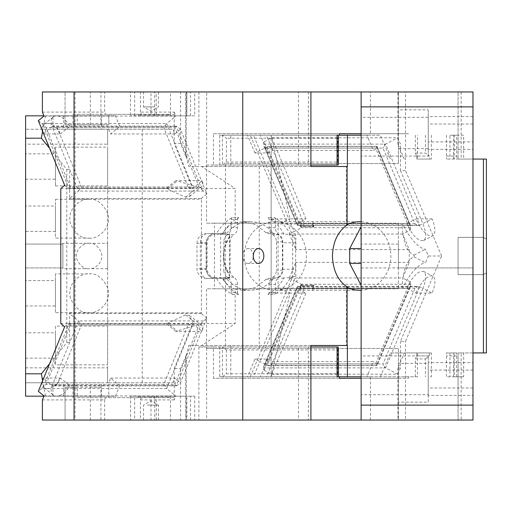 <?xml version="1.0" encoding="UTF-8"?>
<svg xmlns="http://www.w3.org/2000/svg" width="512" height="512" viewBox="0 0 512 512"><rect width="100%" height="100%" fill="white"/><g stroke="black" fill="none" stroke-linecap="round" stroke-linejoin="round"><path stroke-width="0.38" stroke-dasharray="2.56 1.92" d="M225.466 348.461L271.136 348.461L271.136 288.806L206.56 288.806L206.56 348.461L225.466 348.461L225.466 163.539L271.136 163.539L271.136 135.206L271.136 376.794L271.136 348.461L206.56 348.461M259.258 348.461L259.258 163.539M310.912 346.97L198.893 346.97L206.662 346.97L206.662 420.038L398.413 420.038L398.413 348.461L271.136 348.461L271.136 163.539L225.466 163.539M338.048 165.03L213.421 165.03L213.421 133.715L282.349 133.715L282.349 135.206L370.445 135.206L271.136 135.206L380.307 135.206L381.408 137.805L397.792 137.805L400.442 144.07L397.92 144.07L397.92 91.962L405.485 91.962L405.485 170.534L400.442 170.534L400.442 144.07M282.349 135.206L380.307 135.206M271.136 293.101L290.01 293.101L278.08 288.058L278.08 223.942L290.01 218.899L271.136 218.899M306.016 218.899L271.744 137.805L264.122 141.728L298.394 222.822L306.016 218.899L290.01 218.899L271.136 135.206M380.307 376.794L390.394 352.934L417.504 352.934L417.504 376.794L271.136 376.794L370.445 376.794L282.349 376.794L282.349 378.285L213.421 378.285L339.462 378.285M417.504 376.794L282.349 376.794M213.421 165.03L206.662 165.03L206.662 91.962L370.445 91.962L370.445 135.206M278.08 288.058L298.157 288.058L298.394 289.178L264.122 370.272L263.731 366.368L265.338 363.93L382.976 363.93L383.898 366.381L385.542 367.891L263.616 367.891M271.136 376.794L290.01 293.101L306.016 293.101L298.394 289.178M298.394 222.822L298.157 223.942L402.054 223.942C402.925 241.99 406.931 252.39 414.074 255.13L414.074 256.87C406.931 259.61 402.925 270.01 402.054 288.058L298.157 288.058L297.888 286.797L419.814 286.797L422.88 288.371L400.442 341.466L405.485 341.466L441.6 256L428.365 256L425.51 249.248A29.901 11.45 62.8 0 1 402.669 223.629L406.746 223.629C412.595 235.725 418.195 241.382 423.546 240.602C426.605 238.259 426.381 232.595 422.88 223.629L419.814 225.203L385.542 144.109L397.792 137.805M264.122 141.728L263.616 144.109L263.91 146.214L297.261 225.12L297.888 225.203L298.157 223.942L278.08 223.942M206.662 346.97L213.421 346.97L213.421 378.285M370.445 420.038L370.445 376.794M264.122 370.272L271.744 374.195L397.792 374.195L400.442 367.93L400.442 341.466M271.744 374.195L306.016 293.101M206.662 165.03L310.912 165.03M219.718 165.03L219.718 135.206L222.426 135.206L226.387 138.189L226.387 162.048L222.426 165.03L222.426 135.206L339.462 135.206L230.797 135.206L230.797 166.522L347.392 166.522M213.421 133.715L339.462 133.715M337.069 135.206L219.718 135.206M370.445 91.962L472.979 91.962L458.067 91.962L472.979 91.962L472.979 420.038L458.067 420.038L458.067 352.934L461.146 352.934L461.146 420.038L458.067 420.038L458.067 352.934L472.979 352.934L472.979 420.038L461.146 420.038M206.662 91.962L310.912 91.962L186.195 91.962L186.195 156.448L185.722 156.134L185.722 91.962L90.368 91.962L90.368 124.768L108.826 124.768L108.826 114.33L141.37 114.33L140.461 112.096L174.202 112.096L174.202 141.92L193.05 188.083L202.182 180.627A7.827 4.794 50.8 0 1 201.594 186.694A7.827 4.794 50.8 0 1 197.779 187.149L177.376 180.877A7.456 4.563 -129.2 0 0 175.821 180.627L202.182 180.627M405.485 91.962L397.92 91.962M198.893 91.962L198.893 165.03M414.074 256.87L425.51 262.752L428.365 256M402.054 288.058L402.669 288.371A29.901 11.45 117.2 0 1 425.51 262.752M402.054 223.942L402.669 223.629M414.074 255.13L425.51 249.248M417.504 352.934L431.373 352.934L404.256 352.934L397.92 367.93L400.442 367.93M390.394 352.934L404.256 352.934M213.421 346.97L338.048 346.97M206.662 420.038L298.47 420.038L298.47 346.97M198.893 346.97L198.893 420.038M219.718 346.97L219.718 376.794L339.462 376.794L230.797 376.794L250.278 376.794L292.659 276.512L292.659 235.488L250.278 135.206L230.797 135.206M398.413 106.874L398.413 163.539L398.413 91.962L398.413 106.874L472.979 106.874M398.413 148.621L398.413 109.856L398.413 148.621M483.418 352.934L486.4 352.934L486.4 159.066L483.418 159.066L483.418 352.934L472.979 352.934L472.979 351.142L472.979 420.038L398.413 420.038L398.413 348.461L271.136 348.461M472.979 141.92L472.979 116.57L472.979 141.92L428.243 141.92L428.243 116.57L428.243 141.92M472.979 395.43L472.979 370.08L472.979 395.43L428.243 395.43L428.243 370.08L428.243 395.43M398.413 267.93L398.413 244.07L398.413 267.93L472.979 267.93L472.979 244.07L472.979 267.93L472.979 244.07L472.979 267.93L361.133 267.93L361.133 244.07L361.133 267.93M461.146 159.066L458.067 159.066L458.067 91.962L458.067 159.066L472.979 159.066L461.146 159.066L461.146 91.962M472.979 149.376L472.979 124.026L472.979 149.376L428.243 149.376L428.243 124.026L428.243 149.376M472.979 362.624L472.979 387.974L472.979 362.624L428.243 362.624L428.243 387.974L428.243 362.624M402.669 288.371L406.746 288.371L415.93 293.101L432.064 293.101L422.88 288.371C426.381 279.405 426.605 273.741 423.546 271.398C418.195 270.618 412.595 276.275 406.746 288.371M441.6 256L405.485 170.534M400.442 170.534L422.88 223.629L432.064 218.899A19.091 7.309 62.8 0 1 432.73 235.872A19.091 7.309 62.8 0 1 415.93 218.899L432.064 218.899M406.746 223.629L415.93 218.899M430.694 376.794L431.373 376.794L431.373 352.934M408.397 376.794L408.397 378.285L397.92 378.285L397.92 420.038L405.485 420.038L405.485 341.466M397.92 367.93L397.92 378.285L361.133 378.285M219.718 376.794L337.459 376.794M226.387 162.048L337.728 162.048L337.728 138.189L338.426 136.275M428.243 109.856L428.243 148.627L428.243 109.856L398.413 109.856M428.243 148.627L398.413 148.627M483.418 159.066L472.979 159.066M483.418 274.643L458.067 274.643L472.979 274.643L458.067 274.643L458.067 237.357L483.418 237.357L486.4 239.078L486.4 272.922L483.418 274.643L458.067 274.643L458.067 237.357L458.067 274.643L458.067 237.357L483.418 237.357L486.4 239.078L486.4 272.922L483.418 274.643M472.979 352.934L461.146 352.934M398.413 363.373L398.413 402.144L398.413 363.373L428.243 363.373L428.243 402.144L398.413 402.144M428.243 402.144L428.243 363.373M431.373 135.206L431.373 159.066L416.781 159.066L417.504 159.066L417.504 135.206M431.373 159.066L417.504 159.066M415.341 135.206L415.341 153.101L416.781 156.083L429.389 156.083L429.389 159.066M416.781 156.083L416.781 159.066M415.341 153.101L425.427 153.101L429.389 156.083M263.731 366.368L297.421 286.643L297.888 286.797L297.261 286.88L263.91 365.786M397.792 374.195L385.542 367.891L419.814 286.797L417.594 286.643L414.963 288.243L382.976 363.93M297.261 286.88L297.325 288.243L414.963 288.243M263.91 146.214L265.338 148.07L382.976 148.07L414.963 223.757L417.594 225.357L419.814 225.203L297.421 225.357L263.731 145.632M263.616 144.109L385.542 144.109L383.898 145.619L382.976 148.07M415.341 376.794L415.341 358.899L425.427 358.899L425.427 376.794M415.341 358.899L416.781 355.917L429.389 355.917L425.427 358.899M361.133 91.962L361.133 420.038L397.92 420.038M337.728 373.811L337.728 349.952L226.387 349.952L222.426 346.97L222.426 376.794L226.387 373.811L337.728 373.811L338.426 375.731M415.93 293.101A19.091 7.309 117.2 0 1 432.73 276.128A19.091 7.309 117.2 0 1 432.064 293.101M428.243 394.688L428.243 355.917L428.243 394.688L361.133 394.688L361.133 355.917L361.133 394.688M428.243 156.083L428.243 117.312L428.243 156.083L361.133 156.083L361.133 117.312L361.133 156.083M337.728 349.952L338.426 348.032M428.243 355.917L361.133 355.917M428.243 117.312L361.133 117.312M265.338 148.07L297.325 223.757L297.261 225.12M425.427 135.206L425.427 153.101M472.979 237.357L458.067 237.357L472.979 237.357M337.728 162.048L338.426 163.968M430.381 376.794L431.373 376.794M271.744 137.805L381.408 137.805L390.394 159.066M423.546 240.602L432.73 235.872M423.546 271.398L432.73 276.128M472.979 387.974L428.243 387.974M472.979 124.026L428.243 124.026M398.413 244.07L361.133 244.07M472.979 370.08L428.243 370.08M472.979 116.57L428.243 116.57M398.413 405.126L472.979 405.126M404.256 159.066L397.92 144.07M361.133 133.715L408.397 133.715L408.397 135.206M308.378 346.97L308.378 420.038L310.912 420.038L186.195 420.038L186.195 355.552L180.531 368.589L174.202 368.589L174.202 370.08L193.05 323.917L202.182 331.373A7.827 4.794 129.2 0 0 201.594 325.306A7.827 4.794 129.2 0 0 197.779 324.851L175.821 331.373L202.182 331.373M308.378 420.038L298.47 420.038M429.389 355.917L429.389 352.934M416.781 355.917L416.781 352.934M361.133 420.038L405.485 420.038M308.378 91.962L308.378 165.03M298.47 165.03L298.47 91.962M282.349 378.285L408.397 378.285M282.349 133.715L408.397 133.715M271.136 163.539L398.413 163.539L271.136 163.539L271.136 223.194L206.56 223.194L206.56 163.539M271.136 288.806L398.413 288.806L214.464 288.806L214.464 223.194L398.413 223.194L398.413 288.806L398.413 223.194L271.136 223.194M214.464 223.194L206.56 223.194M214.464 288.806L206.56 288.806M453.549 159.066L453.549 135.206L463.674 135.206L463.674 159.066L446.49 159.066L463.674 159.066M446.49 135.206L446.49 159.066M463.674 135.206L456.698 135.206L456.698 159.066M453.549 135.206L449.939 135.206L449.939 159.066M449.939 135.206L456.698 135.206M454.246 135.206L454.246 159.066M446.49 352.934L454.246 352.934L454.246 376.794L463.674 376.794L463.674 352.934L446.49 352.934L446.49 376.794L454.246 376.794M453.549 376.794L453.549 352.934L449.939 352.934L463.674 352.934M449.939 352.934L449.939 376.794M463.674 376.794L446.49 376.794M312.794 290.483A14.912 6.304 -90 0 0 313.107 285.824L313.107 285.082L313.779 285.082L312.794 285.824L312.794 290.483L313.779 285.824L300.819 285.824L313.779 285.824L313.779 285.082L301.178 285.082L300.819 290.483A14.912 6.304 -90 0 1 300.518 286.867A14.912 6.304 -90 0 1 300.499 285.824L300.499 285.082L301.178 285.082L300.819 285.824L300.499 285.082M312.794 285.824L313.107 285.082M300.819 285.824L300.819 290.483M300.819 221.517L300.819 226.176L301.178 226.176L300.819 221.517A14.912 6.304 -90 0 0 300.518 225.133A14.912 6.304 -90 0 0 300.499 226.176L300.499 226.918L313.779 226.918L313.779 226.176L300.819 226.176L300.499 226.918M313.107 226.918L313.779 226.918L312.794 226.176L313.107 226.918L313.107 226.176L313.779 226.176L301.178 226.176L301.178 226.918L300.819 226.176M312.794 226.176L312.794 221.517L313.779 226.176M313.107 226.176A14.912 6.304 -90 0 0 312.794 221.517M147.43 405.126L158.458 405.126L147.43 405.126M185.722 355.866L185.722 420.038L186.195 420.038M186.195 355.552L188.813 345.478L310.912 345.478M174.202 368.589L192.589 323.539L235.174 323.539L201.619 345.478L188.813 345.478M347.392 345.478L201.619 345.478M347.104 345.478L346.381 345.478L347.104 345.478M60.781 188.461L166.227 188.461L185.53 197.152L189.53 196.544L192.589 188.461L235.174 188.461L235.174 222.867C230.426 224.582 226.342 227.853 222.925 232.678L221.274 233.632L207.622 233.632L214.906 233.632A9.696 8.787 90 0 0 206.125 243.322L206.125 268.678A9.696 8.787 90 0 0 214.906 278.368L222.899 278.368A43.245 39.194 90 0 0 238.63 294.522A2.24 2.029 -90 0 1 237.523 292.531L231.219 292.531L231.136 283.142A34.298 31.085 90 0 0 250.144 290.298A34.298 31.085 90 0 0 269.146 283.142A34.298 31.085 90 0 0 272.934 279.322A2.982 2.701 -90 0 1 274.918 278.368L267.981 278.368A2.982 2.701 90 0 0 266.003 279.322L255.642 287.437L243.213 290.298L235.174 289.133L235.174 323.539M205.766 278.368L215.136 278.368L205.766 278.368A9.696 8.787 90 0 1 196.986 268.678L196.986 243.322L200.326 243.322L200.326 242.726C200.787 237.171 203.072 234.138 207.174 233.632L215.136 233.632M207.11 243.322L200.326 243.322L200.326 268.678L207.11 268.678L207.11 243.322A8.947 8.109 -90 0 1 215.226 234.374L214.906 233.632L222.899 233.632A43.245 39.194 90 0 1 238.63 217.478L232.326 217.478A43.245 39.194 90 0 0 216.595 233.632L214.822 233.632M215.136 278.368L229.101 278.368L229.414 277.626L215.226 277.626L214.906 278.368L207.174 278.368C203.072 277.862 200.787 274.829 200.326 269.274L200.326 268.678L196.986 268.678M214.822 278.368L221.274 278.368L222.925 279.322C226.342 284.147 230.426 287.418 235.174 289.133M44.006 395.942L175.821 395.942L166.688 388.486L41.766 388.486L46.061 384.416L163.808 384.416L188.058 325.005L191.712 323.514L193.05 323.91L189.53 315.456L185.53 314.848L167.68 323.206L177.376 331.123M64.685 326.726L68.128 323.917L166.688 323.917L166.227 323.539L167.68 323.206M166.227 323.539L60.781 323.539M235.174 222.867L243.213 221.702L255.642 224.563L266.003 232.678A2.982 2.701 90 0 0 267.981 233.632L274.157 233.632C279.168 234.17 281.914 237.203 282.406 242.726L282.406 269.274C281.914 274.797 279.168 277.83 274.157 278.368M186.195 156.448L188.813 166.522L201.619 166.522L235.174 188.461M201.619 166.522L230.797 166.522M230.797 345.478L230.797 376.794M361.133 135.206L366.867 135.206L373.299 150.419L376.026 149.011L410.298 230.106L402.669 234.029L409.254 249.606L409.254 262.394L402.669 277.971L289.229 277.971L294.125 280.493L259.859 361.581L254.957 359.059L267.878 359.059L272.774 361.581L373.299 361.581L366.867 376.794L361.133 376.794M346.381 166.522L347.104 166.522L346.381 166.522L346.381 225.062A34.298 31.085 -90 0 1 347.104 224.691M361.133 221.734A34.298 31.085 -90 0 1 390.886 256A34.298 31.085 -90 0 1 361.133 290.266M347.104 287.309A34.298 31.085 -90 0 1 346.381 286.938L346.381 345.478M376.026 362.989L376.531 365.363L376.998 365.517L410.688 285.792L410.298 281.894L376.026 362.989L373.299 361.581M410.298 281.894L402.669 277.971M64.685 185.274L69.075 188.422L70.317 186.995L188.058 186.995L191.712 188.486L193.05 188.083L192.589 188.461L174.202 143.411L180.531 143.411L185.722 156.134M274.157 233.632L274.918 233.632A2.982 2.701 -90 0 1 272.934 232.678A34.298 31.085 90 0 0 269.146 228.858A34.298 31.085 90 0 0 250.144 221.702A34.298 31.085 90 0 0 231.136 228.858A34.298 31.085 90 0 0 227.347 232.678A2.982 2.701 90 0 1 225.37 233.632L216.595 233.632M221.274 233.632L225.37 233.632M207.174 233.632L214.682 233.632A9.094 8.243 90 0 0 206.438 242.726L206.438 269.274A9.094 8.243 90 0 0 214.682 278.368L207.174 278.368M231.219 292.531L232.326 294.522C225.722 290.752 220.48 285.37 216.595 278.368L221.274 278.368M222.925 279.322L227.347 279.322A2.982 2.701 90 0 0 225.37 278.368M227.347 279.322A34.298 31.085 90 0 0 231.136 283.142A8.205 7.43 -90 0 0 227.501 277.267A8.205 7.43 -90 0 1 223.789 270.17L229.459 270.17L229.773 234.374L229.101 233.632L229.773 234.374L220.634 234.374L220.634 277.626L219.962 278.368M68.128 188.083L166.688 188.083L175.821 180.627M310.912 166.522L188.813 166.522M410.688 285.792L409.082 288.237L304.045 288.237L303.763 286.976L301.67 284.378L294.125 280.493L295.808 276.512L295.808 262.394L409.254 262.394M410.797 284.269L301.478 284.269L267.206 365.363L376.998 365.517L410.502 286.374M304.045 288.237L272.058 363.923L268.467 365.645L259.859 361.581L253.427 376.794L247.462 376.794L254.957 359.059M275.354 290.298A34.298 31.085 90 0 0 306.438 256A34.298 31.085 90 0 0 275.354 221.702A34.298 31.085 90 0 0 261.926 225.062A34.298 31.085 90 0 0 245.037 263.597A34.298 31.085 90 0 0 275.354 290.298L359.802 290.298M347.104 286.938L346.381 286.938M346.381 225.062L347.104 225.062M410.298 230.106L410.688 226.208L376.998 146.483L377.094 148.077L272.058 148.077L268.346 146.362L254.957 152.941L267.878 152.941L272.774 150.419L373.299 150.419M250.278 135.206L253.427 135.206L294.125 231.507L301.478 227.731L267.206 146.637L376.998 146.483L376.531 146.637L376.026 149.011M402.669 234.029L289.229 234.029L294.125 231.507L295.808 235.488L295.808 249.606L289.229 234.029M44.006 116.058L175.821 116.058L166.688 123.514L174.202 141.92L174.202 143.411M180.531 143.411L180.531 91.962M140.461 112.096L140.461 91.962M196.986 243.322A9.696 8.787 -90 0 1 205.766 233.632M216.595 278.368L229.101 278.368L229.773 277.626L220.634 277.626M41.766 123.514L46.061 127.584L163.808 127.584L166.688 123.514L41.766 123.514L38.323 120.698M191.712 188.486L68.902 188.486L43.251 125.158M272.058 363.923L377.094 363.923L377.158 365.286M267.878 152.941L260.384 135.206L266.349 135.206L272.774 150.419M254.957 152.941L247.462 135.206L260.384 135.206M410.688 226.208L409.082 223.763L304.045 223.763L303.763 225.024L301.478 227.731L410.797 227.731M377.158 146.714L410.502 225.626M100.915 124.768L100.915 91.962M232.326 294.522L238.63 294.522M232.326 217.478A2.24 2.029 -90 0 0 231.219 219.469L231.136 228.858A8.205 7.43 90 0 1 227.501 234.733L233.805 234.733A8.205 7.43 90 0 0 230.086 241.83L230.086 270.17A8.205 7.43 -90 0 0 233.805 277.267A8.205 7.43 -90 0 1 237.44 283.142A8.205 7.43 -90 0 1 237.523 284.371L237.523 292.531M90.368 387.232L100.915 387.232L100.915 420.038L90.368 420.038L90.368 387.232L65.062 387.232L77.19 387.232L77.19 397.67L141.37 397.67L77.19 397.67M100.915 387.232L77.19 387.232M108.826 387.232L108.826 397.67L108.826 387.232M72.973 387.232L72.973 397.67M42.394 112.096L104.608 112.096L104.608 91.962L42.394 91.962M41.766 388.486L38.323 391.302M243.386 252.422A7.456 5.274 -90 0 1 248.013 248.544A7.456 5.274 -90 0 1 252.64 259.578A7.456 5.274 -90 0 1 248.013 263.456A7.456 5.274 -90 0 1 243.386 252.422M174.202 397.67L134.656 397.67L174.202 397.67L174.202 396.179L138.349 396.179L186.854 396.179L186.854 420.038L170.509 420.038L194.694 420.038L130.509 420.038L151.002 420.038L151.002 396.179M168.083 397.67L168.928 397.075L168.928 396.179M138.349 397.67L138.349 396.179L138.349 397.67M134.656 396.179L194.694 396.179L130.509 396.179L134.656 396.179L134.656 420.038M90.368 91.962L65.062 91.962L65.062 124.768L72.973 124.768L72.973 114.33L77.19 114.33L77.19 124.768L108.826 124.768L108.826 114.33L77.19 114.33M104.608 91.962L65.062 91.962L65.062 124.768L90.368 124.768M186.854 115.821L174.202 115.821L174.202 114.33L170.509 114.33L170.509 91.962L186.854 91.962L186.854 115.821L156.275 115.821L156.275 91.962L186.854 91.962L186.854 115.821M194.694 115.821L130.509 115.821L194.694 115.821L194.694 91.962L170.509 91.962M190.547 115.821L190.547 91.962L194.694 91.962M190.547 91.962L130.509 91.962L130.509 115.821M170.509 115.821L170.509 114.33L134.656 114.33L134.656 91.962L130.509 91.962M134.656 91.962L151.002 91.962L151.002 115.821L138.349 115.821L174.202 115.821M134.656 115.821L134.656 114.33L138.349 114.33L138.349 115.821L138.349 114.33L168.083 114.33L168.928 114.925L168.928 115.821M151.002 115.821L156.275 115.821M151.002 91.962L156.275 91.962M163.808 384.416L166.688 388.486L174.202 370.08L174.202 399.904L175.821 395.942M275.366 292.531L269.062 292.531L269.062 284.371A8.205 7.43 90 0 1 269.146 283.142A8.205 7.43 90 0 1 272.781 277.267L279.085 277.267A8.205 7.43 90 0 0 275.45 283.142A8.205 7.43 90 0 0 275.366 284.371L275.366 292.531A2.24 2.029 -90 0 1 274.259 294.522L267.955 294.522A43.245 39.194 90 0 0 284 277.786L290.304 277.786A43.245 39.194 90 0 1 274.259 294.522M279.085 277.267A8.205 7.43 90 0 0 282.797 270.17L282.797 241.83A8.205 7.43 -90 0 0 279.085 234.733A8.205 7.43 -90 0 1 275.45 228.858L275.366 219.469L269.062 219.469A2.24 2.029 -90 0 0 267.955 217.478L274.259 217.478A2.24 2.029 -90 0 1 275.366 219.469M279.085 234.733L272.781 234.733A8.205 7.43 -90 0 1 269.146 228.858A8.205 7.43 -90 0 1 269.062 227.629L269.062 219.469M231.219 219.469L237.523 219.469L237.44 228.858A8.205 7.43 90 0 1 233.805 234.733M229.773 275.373L229.414 274.387L229.414 277.626L229.773 277.626L229.459 270.17L230.086 270.17M229.773 236.627L229.414 237.613A31.315 28.384 90 0 0 224.006 256A31.315 28.384 90 0 0 229.414 274.387M229.459 236.627A31.315 28.384 90 0 0 223.379 256A31.315 28.384 90 0 0 229.459 275.373M229.414 237.613L229.414 234.374L215.226 234.374M376.749 146.355L268.346 146.362M72.973 124.768L77.19 124.768M154.579 106.874L143.546 106.874L154.579 106.874M269.062 292.531A2.24 2.029 -90 0 1 267.955 294.522M227.501 234.733A8.205 7.43 90 0 0 223.789 241.83L230.086 241.83M272.781 234.733A8.205 7.43 -90 0 1 276.499 241.83L276.499 270.17L282.797 270.17M272.781 277.267A8.205 7.43 90 0 0 276.499 270.17M281.094 233.632A9.094 8.243 -90 0 1 284 234.214L290.304 234.214A43.245 39.194 90 0 0 274.259 217.478M284 234.214A43.245 39.194 90 0 0 267.955 217.478M290.304 234.214A9.094 8.243 -90 0 1 295.642 242.726L295.642 269.274A9.094 8.243 -90 0 1 290.304 277.786M237.523 219.469L238.63 217.478M46.061 384.416L70.317 325.005L68.902 323.514L191.712 323.514M168.083 114.33L174.202 114.33M154.579 91.962L143.546 91.962L154.579 91.962M174.202 396.179L186.854 396.179L186.854 420.038L156.275 420.038L156.275 396.179M72.973 114.33L105.517 114.33L104.608 112.096M174.202 399.904L140.461 399.904L140.461 420.038L100.915 420.038M141.37 397.67L140.461 399.904M42.394 399.904L104.608 399.904L105.517 397.67M105.517 114.33L141.37 114.33M223.789 241.83L223.789 270.17M215.226 277.626A8.947 8.109 -90 0 1 207.11 268.678M174.202 112.096L175.821 116.058M253.427 135.206L247.462 135.206M366.867 376.794L266.349 376.794L272.774 361.581M266.349 376.794L247.462 376.794M267.878 359.059L260.384 376.794M289.229 277.971L295.808 262.394M43.251 386.842L69.075 323.578L68.128 323.917M175.821 331.373L166.688 323.917L193.05 323.917M284 277.786A9.094 8.243 -90 0 1 281.094 278.368M222.899 278.368L214.682 278.368M214.682 233.632L222.899 233.632M219.962 233.632L220.634 234.374M185.722 91.962L186.195 91.962M409.254 249.606L295.808 249.606M266.349 135.206L366.867 135.206M275.354 221.702L359.802 221.702M267.981 233.632L274.918 233.632M292.659 235.488L295.808 235.488M292.659 276.512L295.808 276.512M250.278 376.794L253.427 376.794M267.981 278.368L274.918 278.368M74.029 91.962L75.078 91.962L74.029 91.962M130.509 396.179L130.509 420.038M194.694 396.179L194.694 420.038M170.509 396.179L170.509 420.038M151.002 420.038L156.275 420.038M75.078 420.038L74.029 420.038L75.078 420.038L75.078 91.962M104.608 399.904L104.608 420.038L42.394 420.038M90.368 420.038L65.062 420.038L65.062 387.232L65.062 420.038L104.608 420.038M185.722 420.038L180.531 420.038L180.531 368.589M180.531 420.038L140.461 420.038M147.43 420.038L158.458 420.038L147.43 420.038M55.424 231.392L25.6 231.392L25.6 206.042L55.424 206.042L55.424 231.392L55.424 206.042M43.91 396.179L115.443 396.179L25.6 396.179L25.6 115.821L52.96 115.821L52.96 129.242L25.6 129.242L172.896 129.242L108.742 129.242L110.669 133.958L119.802 126.502L177.062 126.502L180.506 129.312L206.874 193.888L203.424 191.072L78.509 191.072L81.389 187.002L57.133 127.59L54.618 126.266L52.147 126.502A12.301 7.533 -129.2 0 1 53.062 116.973A12.301 7.533 -129.2 0 1 69.542 126.502L119.802 126.502L115.443 115.821L52.96 115.821M25.6 244.07L25.6 267.93L25.6 244.07L25.6 267.93L25.6 244.07L62.88 244.07L62.88 267.93L62.88 244.07L62.88 267.93L25.6 267.93L62.88 267.93L62.88 244.07L25.6 244.07M25.6 332.8L25.6 358.15L25.6 332.8L55.424 332.8L55.424 358.15L55.424 332.8M25.6 153.85L25.6 179.2L25.6 153.85L55.424 153.85L55.424 179.2L55.424 153.85M25.6 231.392L25.6 206.042M25.6 280.608L25.6 305.958L25.6 280.608L55.424 280.608L55.424 305.958L55.424 280.608M107.622 268.678L62.88 268.678L62.88 243.322L62.88 268.678L62.88 243.322L62.88 268.678L89.158 268.678C93.766 269.747 104.422 262.79 101.261 252.237C97.85 245.741 93.811 242.765 89.158 243.322L62.88 243.322L107.622 243.322L107.622 268.678L107.622 243.322M89.158 243.322C84.55 242.253 73.894 249.21 77.056 259.763C80.467 266.259 84.506 269.235 89.158 268.678M101.44 396.179L101.44 382.758L108.742 382.758L110.669 378.042L119.802 385.498L177.062 385.498L180.506 382.688L206.874 318.112L199.13 324.998L81.389 324.998L78.509 320.928L69.376 313.472L69.638 312.826L69.638 342.65L66.79 342.65L49.581 363.731M69.638 312.826L201.446 312.826L201.446 199.174L201.184 198.528L69.376 198.528L69.638 198.317L69.638 199.174L201.446 199.174M69.638 190.227L69.638 198.317L78.509 191.072L69.638 169.35L69.638 190.227M49.581 148.269L66.79 169.35L69.638 169.35L52.147 126.502L43.014 133.958A12.301 7.533 -129.2 0 1 43.93 124.429A12.301 7.533 -129.2 0 1 60.41 133.958L43.014 133.958M66.79 169.35L66.79 342.65M89.158 312.666C96.038 314.118 111.859 304.39 107.917 288.384C102.848 277.843 96.595 273.011 89.158 273.894C82.278 272.448 66.458 282.17 70.4 298.182C75.469 308.723 81.722 313.549 89.158 312.666L55.424 312.666L55.424 273.894L89.158 273.894M89.158 238.106C96.038 239.552 111.859 229.83 107.917 213.818C102.848 203.277 96.595 198.451 89.158 199.334C82.278 197.882 66.458 207.61 70.4 223.616C75.469 234.157 81.722 238.989 89.158 238.106L55.424 238.106L55.424 199.334L55.424 238.106M55.424 273.894L55.424 312.666M25.6 305.958L55.424 305.958M25.6 358.15L55.424 358.15M107.622 326.086L107.622 364.864L107.622 326.086L55.424 326.086L55.424 364.864L107.622 364.864M55.424 326.086L55.424 364.864M25.6 179.2L55.424 179.2M55.424 147.136L55.424 185.914L55.424 147.136L107.622 147.136L107.622 185.914L107.622 147.136M55.424 185.914L107.622 185.914M63.718 115.821L63.718 129.242L52.96 129.242M115.443 396.179L119.802 385.498L69.542 385.498L60.41 378.042A12.301 7.533 -50.8 0 1 43.93 387.571A12.301 7.533 -50.8 0 1 43.014 378.042L60.41 378.042M203.424 320.928L78.509 320.928L52.147 385.498L69.542 385.498A12.301 7.533 -50.8 0 1 53.062 395.027A12.301 7.533 -50.8 0 1 52.147 385.498L43.014 378.042M177.062 385.498L176.115 385.837L174.88 384.41L57.133 384.41L54.618 385.734L52.147 385.498M69.638 199.174L69.376 198.528M81.389 187.002L199.13 187.002L203.424 191.072M199.13 187.002L174.88 127.59L176.288 126.099L53.478 126.099M201.946 189.427L176.115 126.163L177.062 126.502M201.184 198.528L206.874 193.888M108.742 382.758L172.896 382.758L107.622 382.758L107.622 129.242L107.622 144.154L25.6 144.154M142.24 382.758L142.24 129.242M25.6 367.846L107.622 367.846L107.622 144.154M52.96 396.179L52.96 382.758L25.6 382.758L107.622 382.758L107.622 367.846M52.96 382.758L101.44 382.758M45.453 396.179L42.624 380.762M53.478 385.901L176.288 385.901L201.946 322.573M110.669 378.042L174.822 378.042L180.506 382.688M172.896 382.758L174.822 378.042M180.506 129.312L174.822 133.958L172.896 129.242M206.874 318.112L201.184 313.472L201.446 312.826M201.184 313.472L69.376 313.472M42.624 131.238L45.453 115.821L43.91 115.821M45.453 115.821L115.443 115.821M63.718 129.242L101.44 129.242L101.44 115.821M101.44 129.242L108.742 129.242M52.147 126.502L69.542 126.502L60.41 133.958M174.822 133.958L110.669 133.958M55.424 199.334L89.158 199.334M337.728 138.189L226.387 138.189M297.325 288.243L265.338 363.93M414.963 223.757L297.325 223.757M226.387 349.952L226.387 373.811M446.49 156.083L456.698 156.083M456.698 376.794L456.698 352.934M456.698 355.917L446.49 355.917M313.779 285.824L313.107 285.824M300.499 285.824L301.178 285.824M301.178 226.176L300.499 226.176M266.003 232.678L272.934 232.678M222.925 232.678L227.347 232.678M200.326 242.726L206.438 242.726M200.326 269.274L206.438 269.274M266.003 279.322L272.934 279.322M185.53 314.848L197.779 324.851M166.227 188.461L166.688 188.083L193.05 188.083M167.68 188.794L177.376 180.877M197.779 187.149L185.53 197.152M233.805 277.267L227.501 277.267M237.523 284.371L231.219 284.371M70.317 186.995L46.061 127.584M188.058 186.995L163.808 127.584M377.094 363.923L409.082 288.237M138.349 397.075L168.928 397.075M154.694 115.821L154.694 91.962M168.928 114.925L138.349 114.925M188.058 325.005L70.317 325.005M269.062 284.371L275.366 284.371M275.366 227.629L269.062 227.629M231.219 227.629L237.523 227.629M272.058 148.077L304.045 223.763M409.082 223.763L377.094 148.077M282.797 241.83L276.499 241.83M282.406 269.274L295.642 269.274M295.642 242.726L282.406 242.726M154.694 396.179L154.694 420.038M190.547 420.038L190.547 396.179M174.88 384.41L199.13 324.998M57.133 384.41L81.389 324.998M57.133 127.59L174.88 127.59M63.718 396.179L63.718 382.758M297.67 286.522L418.554 286.522M418.554 225.478L297.67 225.478M143.546 420.038L143.546 405.126L151.002 400.819L158.458 405.126L158.458 420.038M243.213 221.702L250.144 221.702M243.213 290.298L250.144 290.298M189.53 315.456L201.594 325.306M189.53 196.544L201.594 186.694M268.467 365.645L376.749 365.645M258.56 248.544L248.013 248.544M258.56 263.456L248.013 263.456M158.458 91.962L158.458 106.874L151.002 111.181L143.546 106.874L143.546 91.962M53.062 395.027L43.93 387.571M53.062 116.973L43.93 124.429"/><path stroke-width="0.77" d="M310.912 165.03L338.048 165.03L338.394 164.275L338.394 135.962L338.048 135.206M337.069 165.03L337.069 135.206L339.462 135.206L339.462 133.715L361.133 133.715M242.746 91.962L242.746 420.038L74.029 420.038L74.029 91.962L472.979 91.962L472.979 106.874L361.133 106.874L361.133 91.962M338.426 375.725L338.426 348.032L338.048 346.97L310.912 346.97M361.133 378.285L339.462 378.285L339.462 376.794L337.069 376.794L337.069 346.97M472.979 405.126L361.133 405.126L361.133 420.038L472.979 420.038L472.979 106.874M338.394 164.275L338.394 135.962M483.418 352.934L486.4 352.934L486.4 159.066L483.418 159.066L483.418 352.934L472.979 352.934M361.133 263.456L349.696 263.456L361.133 285.312M349.696 263.456L349.696 248.544L361.133 248.544M349.696 248.544L361.133 226.688M338.426 375.731L338.048 376.794M361.133 405.126L361.133 106.874M472.979 159.066L483.418 159.066M361.133 376.794L347.392 376.794L347.392 345.478L310.912 345.478L310.912 420.038L361.133 420.038M74.029 91.962L42.394 91.962L42.394 112.096L44.006 116.058L38.323 120.698L64.685 185.274L60.781 188.461L60.781 323.539L64.685 326.726L38.323 391.302L44.006 395.942L42.394 399.904L42.394 420.038L74.029 420.038M310.912 91.962L310.912 166.522L347.392 166.522L347.392 135.206L361.133 135.206M347.104 224.691A34.298 31.085 -90 0 1 359.802 221.702A34.298 31.085 -90 0 1 361.133 221.734M361.133 290.266A34.298 31.085 -90 0 1 359.802 290.298A34.298 31.085 -90 0 1 347.104 287.309M347.104 166.522L347.104 225.062C337.856 231.456 332.973 241.773 332.442 256C332.966 270.227 337.856 280.538 347.104 286.938L347.104 345.478M253.933 252.422A7.456 5.274 -90 0 1 258.56 248.544A7.456 5.274 -90 0 1 263.187 259.578A7.456 5.274 -90 0 1 258.56 263.456A7.456 5.274 -90 0 1 253.933 252.422M339.462 135.206L347.392 135.206M347.392 376.794L339.462 376.794M242.746 420.038L310.912 420.038M43.91 115.821L25.6 115.821L25.6 396.179L43.91 396.179M42.624 380.762L41.35 373.811L25.6 373.811M49.581 363.731L41.35 373.811M25.6 138.189L41.35 138.189L49.581 148.269M41.35 138.189L42.624 131.238M338.394 376.038L338.394 347.725"/></g></svg>
